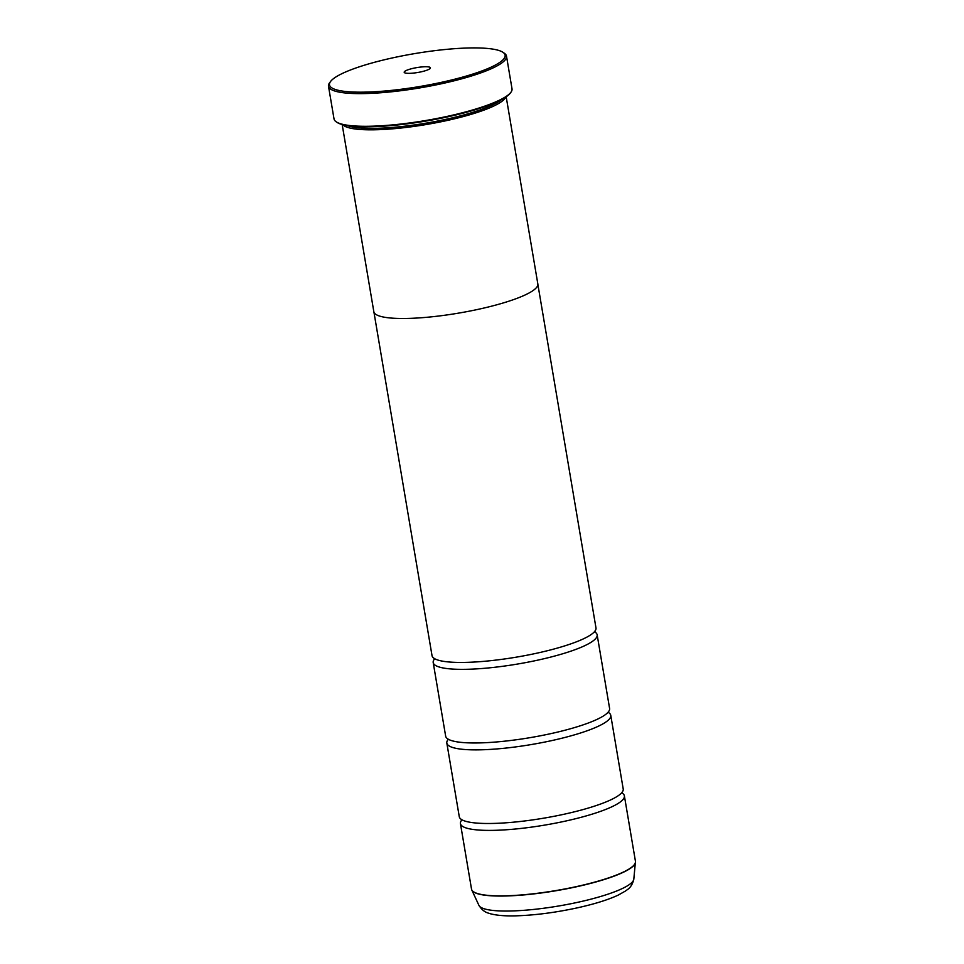 <?xml version="1.0" encoding="UTF-8"?>
<svg xmlns="http://www.w3.org/2000/svg" width="964" height="964" viewBox="0 0 964 964"><rect width="100%" height="100%" fill="white"/><g stroke="black" fill="none" stroke-linecap="round" stroke-linejoin="round"><path stroke-width="1.45" d="M622.31 793.155A83.133 15.532 170.4 0 1 624.383 795.878A83.133 15.532 170.4 0 1 564.048 821.4A83.133 15.532 170.4 0 1 460.443 823.605A83.133 15.532 170.4 0 1 461.503 820.364M608.694 712.637A83.133 15.532 170.4 0 1 610.766 715.348A83.133 15.532 170.4 0 1 550.432 740.882A83.133 15.532 170.4 0 1 446.826 743.075A83.133 15.532 170.4 0 1 447.886 739.834M595.077 632.107A83.133 15.532 170.4 0 1 597.15 634.818A83.133 15.532 170.4 0 1 536.815 660.352A83.133 15.532 170.4 0 1 433.198 662.545A83.133 15.532 170.4 0 1 434.258 659.304M394.119 57.551A89.074 16.653 -9.6 0 0 330.556 81.506A89.074 16.653 -9.6 0 0 440.488 82.543A89.074 16.653 -9.6 0 0 502.991 52.333A89.074 16.653 -9.6 0 0 394.119 57.551M502.991 52.333L504.329 53.249A90.267 16.87 170.4 0 1 506.498 56.141A90.267 16.87 170.4 0 1 440.994 83.856A90.267 16.87 170.4 0 1 328.495 86.242A90.267 16.87 170.4 0 1 329.592 82.808L330.556 81.506M420.762 71.914A13.303 2.482 -9.6 0 0 430.257 68.336A13.303 2.482 -9.6 0 0 413.845 68.179A13.303 2.482 -9.6 0 0 404.506 72.686A13.303 2.482 -9.6 0 0 420.762 71.914M510.932 92.255L510.354 93.038A89.544 16.737 170.4 0 1 446.453 117.114A89.544 16.737 170.4 0 1 336.99 122.356L336.183 121.801A90.267 16.87 -9.6 0 0 446.525 116.524A90.267 16.87 -9.6 0 0 510.932 92.255A90.267 16.87 -9.6 0 0 512.017 88.809L506.498 56.141M328.495 86.242L334.026 118.921A90.267 16.87 -9.6 0 0 336.183 121.801M501.413 99.654A81.988 15.328 170.4 0 1 445.067 119.512A81.988 15.328 170.4 0 1 347.618 125.669M505.678 97.147A83.169 15.545 170.4 0 1 445.573 120.825A83.169 15.545 170.4 0 1 342.75 124.693M610.766 715.348L623.214 788.974A83.133 15.532 170.4 0 1 621.659 792.818A83.133 15.532 170.4 0 1 562.892 814.496A83.133 15.532 170.4 0 1 461.997 819.822A83.133 15.532 170.4 0 1 459.274 816.701L446.826 743.075M342.172 124.537L373.827 311.685A83.169 15.545 -9.6 0 0 477.481 309.492A83.169 15.545 -9.6 0 0 537.84 283.946L506.184 96.798M597.15 634.818L609.597 708.444A83.133 15.532 170.4 0 1 608.043 712.288A83.133 15.532 170.4 0 1 549.263 733.978A83.133 15.532 170.4 0 1 448.381 739.292A83.133 15.532 170.4 0 1 445.657 736.171L433.198 662.545M537.876 284.404L595.981 627.913A83.133 15.532 170.4 0 1 594.427 631.757A83.133 15.532 170.4 0 1 535.647 653.447A83.133 15.532 170.4 0 1 434.764 658.761A83.133 15.532 170.4 0 1 432.029 655.653L373.936 312.131M635.505 861.84A83.109 15.532 170.4 0 1 635.493 862.334A83.109 15.532 170.4 0 1 575.159 887.061A83.109 15.532 170.4 0 1 471.806 890.025L471.517 889.085A83.133 15.532 -9.6 0 0 575.134 886.88A83.133 15.532 -9.6 0 0 635.457 861.358L624.383 795.878M635.457 861.358L633.818 879.132A78.662 14.701 -9.6 0 1 576.713 902.533A78.662 14.701 -9.6 0 1 478.915 905.341L471.806 890.025A83.109 15.532 170.4 0 1 471.637 889.555M461.997 819.761L461.467 820.485L461.274 819.304M448.368 739.243L447.85 739.954L447.658 738.786M434.752 658.713L434.234 659.436L434.029 658.255M594.414 631.709L595.149 632.215L594.945 631.034M608.031 712.227L608.766 712.745L608.561 711.565M621.659 792.757L622.383 793.276L622.19 792.095M478.915 905.341C483.976 913.318 489.097 912.992 490.543 913.8C497.183 915.511 506.028 916.186 517.053 915.8C535.297 915.149 554.927 912.607 575.93 908.148C593.523 904.34 607.561 900.027 618.069 895.182L625.612 890.953C626.721 889.712 631.661 888.338 633.818 879.132M471.517 889.085L460.443 823.605"/></g></svg>

